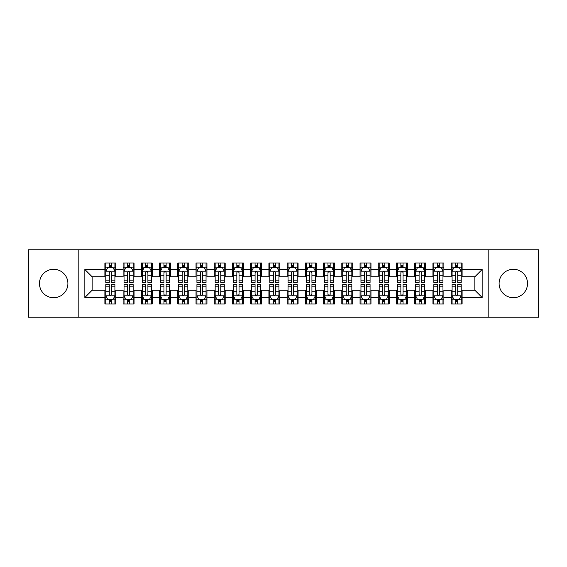 <?xml version="1.0" encoding="UTF-8"?>
<svg xmlns="http://www.w3.org/2000/svg" width="567" height="567" viewBox="0 0 567 567"><rect width="100%" height="100%" fill="white"/><g stroke="black" fill="none" stroke-linecap="round" stroke-linejoin="round"><path stroke-width="0.85" d="M513.319 269.282A14.218 14.218 0 0 0 499.102 283.5A14.218 14.218 0 0 0 513.319 297.718A14.218 14.218 0 0 0 527.53 283.5A14.218 14.218 0 0 0 513.319 269.282M53.681 269.282A14.218 14.218 0 0 0 39.47 283.5A14.218 14.218 0 0 0 53.681 297.718A14.218 14.218 0 0 0 67.898 283.5A14.218 14.218 0 0 0 53.681 269.282M488.166 317.215L538.65 317.215L538.65 249.785L488.166 249.785L488.166 317.215L78.834 317.215L78.834 249.785L28.35 249.785L28.35 317.215L78.834 317.215M488.166 249.785L78.834 249.785M84.844 297.533L84.844 269.467L104.895 269.467L104.895 276.76L92.138 276.76L92.138 290.24L84.844 297.533L104.895 297.533L104.895 304.004L115.831 304.004L115.831 297.533L123.117 297.533L123.117 304.004L134.053 304.004L134.053 297.533L141.346 297.533L141.346 304.004L152.282 304.004L152.282 297.533L159.568 297.533L159.568 304.004L170.504 304.004L170.504 297.533L177.797 297.533L177.797 304.004L188.733 304.004L188.733 297.533L196.019 297.533L196.019 304.004L206.955 304.004L206.955 297.533L214.248 297.533L214.248 304.004L225.177 304.004L225.177 297.533L232.47 297.533L232.47 304.004L243.406 304.004L243.406 297.533L250.692 297.533L250.692 304.004L261.628 304.004L261.628 297.533L268.921 297.533L268.921 304.004L279.857 304.004L279.857 297.533L287.143 297.533L287.143 304.004L298.079 304.004L298.079 297.533L305.372 297.533L305.372 304.004L316.308 304.004L316.308 297.533L323.594 297.533L323.594 304.004L334.53 304.004L334.53 297.533L341.823 297.533L341.823 304.004L352.752 304.004L352.752 297.533L360.045 297.533L360.045 304.004L370.981 304.004L370.981 297.533L378.267 297.533L378.267 304.004L389.203 304.004L389.203 297.533L396.496 297.533L396.496 304.004L407.432 304.004L407.432 297.533L414.718 297.533L414.718 304.004L425.654 304.004L425.654 297.533L432.947 297.533L432.947 304.004L443.883 304.004L443.883 297.533L451.169 297.533L451.169 304.004L462.105 304.004L462.105 290.24L474.863 290.24L474.863 276.76L462.105 276.76L462.105 269.467L482.156 269.467L482.156 297.533L462.105 297.533M462.105 269.467L462.105 262.996L451.169 262.996L451.169 269.467L443.883 269.467L443.883 262.996L432.947 262.996L432.947 269.467L425.654 269.467L425.654 262.996L414.718 262.996L414.718 269.467L407.432 269.467L407.432 262.996L396.496 262.996L396.496 269.467L389.203 269.467L389.203 262.996L378.267 262.996L378.267 269.467L370.981 269.467L370.981 262.996L360.045 262.996L360.045 269.467L352.752 269.467L352.752 262.996L341.823 262.996L341.823 269.467L334.53 269.467L334.53 262.996L323.594 262.996L323.594 269.467L316.308 269.467L316.308 262.996L305.372 262.996L305.372 269.467L298.079 269.467L298.079 262.996L287.143 262.996L287.143 269.467L279.857 269.467L279.857 262.996L268.921 262.996L268.921 269.467L261.628 269.467L261.628 262.996L250.692 262.996L250.692 269.467L243.406 269.467L243.406 262.996L232.47 262.996L232.47 269.467L225.177 269.467L225.177 262.996L214.248 262.996L214.248 269.467L206.955 269.467L206.955 262.996L196.019 262.996L196.019 269.467L188.733 269.467L188.733 262.996L177.797 262.996L177.797 269.467L170.504 269.467L170.504 262.996L159.568 262.996L159.568 269.467L152.282 269.467L152.282 262.996L141.346 262.996L141.346 269.467L134.053 269.467L134.053 262.996L123.117 262.996L123.117 269.467L115.831 269.467L115.831 262.996L104.895 262.996L104.895 269.467M443.883 297.533L443.883 290.24L451.169 290.24L451.169 297.533M482.156 269.467L474.863 276.76M425.654 297.533L425.654 290.24L432.947 290.24L432.947 297.533M451.169 269.467L451.169 276.76L443.883 276.76L443.883 269.467M407.432 297.533L407.432 290.24L414.718 290.24L414.718 297.533M432.947 269.467L432.947 276.76L425.654 276.76L425.654 269.467M389.203 297.533L389.203 290.24L396.496 290.24L396.496 297.533M414.718 269.467L414.718 276.76L407.432 276.76L407.432 269.467M370.981 297.533L370.981 290.24L378.267 290.24L378.267 297.533M396.496 269.467L396.496 276.76L389.203 276.76L389.203 269.467M352.752 297.533L352.752 290.24L360.045 290.24L360.045 297.533M378.267 269.467L378.267 276.76L370.981 276.76L370.981 269.467M334.53 297.533L334.53 290.24L341.823 290.24L341.823 297.533M360.045 269.467L360.045 276.76L352.752 276.76L352.752 269.467M316.308 297.533L316.308 290.24L323.594 290.24L323.594 297.533M341.823 269.467L341.823 276.76L334.53 276.76L334.53 269.467M298.079 297.533L298.079 290.24L305.372 290.24L305.372 297.533M323.594 269.467L323.594 276.76L316.308 276.76L316.308 269.467M279.857 297.533L279.857 290.24L287.143 290.24L287.143 297.533M305.372 269.467L305.372 276.76L298.079 276.76L298.079 269.467M261.628 297.533L261.628 290.24L268.921 290.24L268.921 297.533M287.143 269.467L287.143 276.76L279.857 276.76L279.857 269.467M243.406 297.533L243.406 290.24L250.692 290.24L250.692 297.533M268.921 269.467L268.921 276.76L261.628 276.76L261.628 269.467M225.177 297.533L225.177 290.24L232.47 290.24L232.47 297.533M250.692 269.467L250.692 276.76L243.406 276.76L243.406 269.467M206.955 297.533L206.955 290.24L214.248 290.24L214.248 297.533M232.47 269.467L232.47 276.76L225.177 276.76L225.177 269.467M188.733 297.533L188.733 290.24L196.019 290.24L196.019 297.533M214.248 269.467L214.248 276.76L206.955 276.76L206.955 269.467M170.504 297.533L170.504 290.24L177.797 290.24L177.797 297.533M196.019 269.467L196.019 276.76L188.733 276.76L188.733 269.467M152.282 297.533L152.282 290.24L159.568 290.24L159.568 297.533M177.797 269.467L177.797 276.76L170.504 276.76L170.504 269.467M134.053 297.533L134.053 290.24L141.346 290.24L141.346 297.533M159.568 269.467L159.568 276.76L152.282 276.76L152.282 269.467M115.831 297.533L115.831 290.24L123.117 290.24L123.117 297.533M141.346 269.467L141.346 276.76L134.053 276.76L134.053 269.467M92.138 290.24L104.895 290.24L104.895 297.533M123.117 269.467L123.117 276.76L115.831 276.76L115.831 269.467M451.169 267.553L452.083 267.553M461.191 267.553L462.105 267.553M432.947 267.553L433.854 267.553M442.969 267.553L443.883 267.553M414.718 267.553L415.632 267.553M424.747 267.553L425.654 267.553M396.496 267.553L397.403 267.553M406.518 267.553L407.432 267.553M378.267 267.553L379.181 267.553M388.296 267.553L389.203 267.553M360.045 267.553L360.959 267.553M370.067 267.553L370.981 267.553M341.823 267.553L342.73 267.553M351.845 267.553L352.752 267.553M323.594 267.553L324.508 267.553M333.616 267.553L334.53 267.553M305.372 267.553L306.279 267.553M315.394 267.553L316.308 267.553M287.143 267.553L288.057 267.553M297.172 267.553L298.079 267.553M268.921 267.553L269.828 267.553M278.943 267.553L279.857 267.553M250.692 267.553L251.606 267.553M260.721 267.553L261.628 267.553M232.47 267.553L233.384 267.553M242.492 267.553L243.406 267.553M214.248 267.553L215.155 267.553M224.27 267.553L225.177 267.553M196.019 267.553L196.933 267.553M206.041 267.553L206.955 267.553M177.797 267.553L178.704 267.553M187.819 267.553L188.733 267.553M159.568 267.553L160.482 267.553M169.597 267.553L170.504 267.553M141.346 267.553L142.253 267.553M151.368 267.553L152.282 267.553M123.117 267.553L124.031 267.553M133.146 267.553L134.053 267.553M104.895 267.553L105.809 267.553M114.917 267.553L115.831 267.553M104.895 299.447L105.809 299.447M114.917 299.447L115.831 299.447M123.117 299.447L124.031 299.447M133.146 299.447L134.053 299.447M141.346 299.447L142.253 299.447M151.368 299.447L152.282 299.447M159.568 299.447L160.482 299.447M169.597 299.447L170.504 299.447M177.797 299.447L178.704 299.447M187.819 299.447L188.733 299.447M196.019 299.447L196.933 299.447M206.041 299.447L206.955 299.447M214.248 299.447L215.155 299.447M224.27 299.447L225.177 299.447M232.47 299.447L233.384 299.447M242.492 299.447L243.406 299.447M250.692 299.447L251.606 299.447M260.721 299.447L261.628 299.447M268.921 299.447L269.828 299.447M278.943 299.447L279.857 299.447M287.143 299.447L288.057 299.447M297.172 299.447L298.079 299.447M305.372 299.447L306.279 299.447M315.394 299.447L316.308 299.447M323.594 299.447L324.508 299.447M333.616 299.447L334.53 299.447M341.823 299.447L342.73 299.447M351.845 299.447L352.752 299.447M360.045 299.447L360.959 299.447M370.067 299.447L370.981 299.447M378.267 299.447L379.181 299.447M388.296 299.447L389.203 299.447M396.496 299.447L397.403 299.447M406.518 299.447L407.432 299.447M414.718 299.447L415.632 299.447M424.747 299.447L425.654 299.447M432.947 299.447L433.854 299.447M442.969 299.447L443.883 299.447M451.169 299.447L452.083 299.447M461.191 299.447L462.105 299.447M84.844 269.467L92.138 276.76M474.863 290.24L482.156 297.533M111.458 265.363L109.268 265.363M114.917 280.119L111.458 280.119L111.458 282.409L114.917 282.409L114.917 271.288L113.095 267.645L107.631 267.645L105.809 271.288L105.809 282.409L109.268 282.409L109.268 280.119L105.809 280.119M105.809 271.288L105.809 262.996M114.917 271.288L114.917 262.996M109.268 267.645L109.268 262.996M111.458 262.996L111.458 267.645M111.458 280.119L111.458 272.656C110.728 271.253 109.998 271.253 109.268 272.656L109.268 280.119M111.458 267.553L109.268 267.553M109.268 301.637L111.458 301.637M105.809 286.881L109.268 286.881L109.268 284.591L105.809 284.591L105.809 295.712L107.631 299.355L113.095 299.355L114.917 295.712L114.917 284.591L111.458 284.591L111.458 286.881L114.917 286.881M114.917 295.712L114.917 304.004M105.809 295.712L105.809 304.004M111.458 299.355L111.458 304.004M109.268 304.004L109.268 299.355M109.268 286.881L109.268 294.344C109.998 295.747 110.728 295.747 111.458 294.344L111.458 286.881M109.268 299.447L111.458 299.447M129.68 265.363L127.497 265.363M133.146 280.119L129.68 280.119L129.68 282.409L133.146 282.409L133.146 271.288L131.324 267.645L125.853 267.645L124.031 271.288L124.031 282.409L127.497 282.409L127.497 280.119L124.031 280.119M124.031 271.288L124.031 262.996M133.146 271.288L133.146 262.996M127.497 267.645L127.497 262.996M129.68 262.996L129.68 267.645M129.68 280.119L129.68 272.656C128.95 271.253 128.227 271.253 127.497 272.656L127.497 280.119M129.68 267.553L127.497 267.553M147.909 265.363L145.719 265.363M151.368 280.119L147.909 280.119L147.909 282.409L151.368 282.409L151.368 271.288L149.546 267.645L144.082 267.645L142.253 271.288L142.253 282.409L145.719 282.409L145.719 280.119L142.253 280.119M142.253 271.288L142.253 262.996M151.368 271.288L151.368 262.996M145.719 267.645L145.719 262.996M147.909 262.996L147.909 267.645M147.909 280.119L147.909 272.656C147.179 271.253 146.449 271.253 145.719 272.656L145.719 280.119M147.909 267.553L145.719 267.553M127.497 301.637L129.68 301.637M124.031 286.881L127.497 286.881L127.497 284.591L124.031 284.591L124.031 295.712L125.853 299.355L131.324 299.355L133.146 295.712L133.146 284.591L129.68 284.591L129.68 286.881L133.146 286.881M133.146 295.712L133.146 304.004M124.031 295.712L124.031 304.004M129.68 299.355L129.68 304.004M127.497 304.004L127.497 299.355M127.497 286.881L127.497 294.344C128.22 295.747 128.95 295.747 129.68 294.344L129.68 286.881M127.497 299.447L129.68 299.447M145.719 301.637L147.909 301.637M142.253 286.881L145.719 286.881L145.719 284.591L142.253 284.591L142.253 295.712L144.082 299.355L149.546 299.355L151.368 295.712L151.368 284.591L147.909 284.591L147.909 286.881L151.368 286.881M151.368 295.712L151.368 304.004M142.253 295.712L142.253 304.004M147.909 299.355L147.909 304.004M145.719 304.004L145.719 299.355M145.719 286.881L145.719 294.344C146.449 295.747 147.179 295.747 147.909 294.344L147.909 286.881M145.719 299.447L147.909 299.447M166.131 265.363L163.941 265.363M169.597 280.119L166.131 280.119L166.131 282.409L169.597 282.409L169.597 271.288L167.768 267.645L162.304 267.645L160.482 271.288L160.482 282.409L163.941 282.409L163.941 280.119L160.482 280.119M160.482 271.288L160.482 262.996M169.597 271.288L169.597 262.996M163.941 267.645L163.941 262.996M166.131 262.996L166.131 267.645M166.131 280.119L166.131 272.656C165.401 271.253 164.671 271.253 163.941 272.656L163.941 280.119M166.131 267.553L163.941 267.553M184.353 265.363L182.17 265.363M187.819 280.119L184.353 280.119L184.353 282.409L187.819 282.409L187.819 271.288L185.997 267.645L180.526 267.645L178.704 271.288L178.704 282.409L182.17 282.409L182.17 280.119L178.704 280.119M178.704 271.288L178.704 262.996M187.819 271.288L187.819 262.996M182.17 267.645L182.17 262.996M184.353 262.996L184.353 267.645M184.353 280.119L184.353 272.656C183.63 271.253 182.9 271.253 182.17 272.656L182.17 280.119M184.353 267.553L182.17 267.553M163.941 301.637L166.131 301.637M160.482 286.881L163.941 286.881L163.941 284.591L160.482 284.591L160.482 295.712L162.304 299.355L167.768 299.355L169.597 295.712L169.597 284.591L166.131 284.591L166.131 286.881L169.597 286.881M169.597 295.712L169.597 304.004M160.482 295.712L160.482 304.004M166.131 299.355L166.131 304.004M163.941 304.004L163.941 299.355M163.941 286.881L163.941 294.344C164.671 295.747 165.401 295.747 166.131 294.344L166.131 286.881M163.941 299.447L166.131 299.447M182.17 301.637L184.353 301.637M178.704 286.881L182.17 286.881L182.17 284.591L178.704 284.591L178.704 295.712L180.526 299.355L185.997 299.355L187.819 295.712L187.819 284.591L184.353 284.591L184.353 286.881L187.819 286.881M187.819 295.712L187.819 304.004M178.704 295.712L178.704 304.004M184.353 299.355L184.353 304.004M182.17 304.004L182.17 299.355M182.17 286.881L182.17 294.344C182.9 295.747 183.623 295.747 184.353 294.344L184.353 286.881M182.17 299.447L184.353 299.447M202.582 265.363L200.392 265.363M206.041 280.119L202.582 280.119L202.582 282.409L206.041 282.409L206.041 271.288L204.219 267.645L198.755 267.645L196.933 271.288L196.933 282.409L200.392 282.409L200.392 280.119L196.933 280.119M196.933 271.288L196.933 262.996M206.041 271.288L206.041 262.996M200.392 267.645L200.392 262.996M202.582 262.996L202.582 267.645M202.582 280.119L202.582 272.656C201.852 271.253 201.122 271.253 200.392 272.656L200.392 280.119M202.582 267.553L200.392 267.553M200.392 301.637L202.582 301.637M196.933 286.881L200.392 286.881L200.392 284.591L196.933 284.591L196.933 295.712L198.755 299.355L204.219 299.355L206.041 295.712L206.041 284.591L202.582 284.591L202.582 286.881L206.041 286.881M206.041 295.712L206.041 304.004M196.933 295.712L196.933 304.004M202.582 299.355L202.582 304.004M200.392 304.004L200.392 299.355M200.392 286.881L200.392 294.344C201.122 295.747 201.852 295.747 202.582 294.344L202.582 286.881M200.392 299.447L202.582 299.447M220.804 265.363L218.621 265.363M224.27 280.119L220.804 280.119L220.804 282.409L224.27 282.409L224.27 271.288L222.448 267.645L216.977 267.645L215.155 271.288L215.155 282.409L218.621 282.409L218.621 280.119L215.155 280.119M215.155 271.288L215.155 262.996M224.27 271.288L224.27 262.996M218.621 267.645L218.621 262.996M220.804 262.996L220.804 267.645M220.804 280.119L220.804 272.656C220.081 271.253 219.351 271.253 218.621 272.656L218.621 280.119M220.804 267.553L218.621 267.553M218.621 301.637L220.804 301.637M215.155 286.881L218.621 286.881L218.621 284.591L215.155 284.591L215.155 295.712L216.977 299.355L222.448 299.355L224.27 295.712L224.27 284.591L220.804 284.591L220.804 286.881L224.27 286.881M224.27 295.712L224.27 304.004M215.155 295.712L215.155 304.004M220.804 299.355L220.804 304.004M218.621 304.004L218.621 299.355M218.621 286.881L218.621 294.344C219.344 295.747 220.074 295.747 220.804 294.344L220.804 286.881M218.621 299.447L220.804 299.447M239.033 265.363L236.843 265.363M242.492 280.119L239.033 280.119L239.033 282.409L242.492 282.409L242.492 271.288L240.67 267.645L235.206 267.645L233.384 271.288L233.384 282.409L236.843 282.409L236.843 280.119L233.384 280.119M233.384 271.288L233.384 262.996M242.492 271.288L242.492 262.996M236.843 267.645L236.843 262.996M239.033 262.996L239.033 267.645M239.033 280.119L239.033 272.656C238.303 271.253 237.573 271.253 236.843 272.656L236.843 280.119M239.033 267.553L236.843 267.553M236.843 301.637L239.033 301.637M233.384 286.881L236.843 286.881L236.843 284.591L233.384 284.591L233.384 295.712L235.206 299.355L240.67 299.355L242.492 295.712L242.492 284.591L239.033 284.591L239.033 286.881L242.492 286.881M242.492 295.712L242.492 304.004M233.384 295.712L233.384 304.004M239.033 299.355L239.033 304.004M236.843 304.004L236.843 299.355M236.843 286.881L236.843 294.344C237.573 295.747 238.303 295.747 239.033 294.344L239.033 286.881M236.843 299.447L239.033 299.447M257.255 265.363L255.072 265.363M260.721 280.119L257.255 280.119L257.255 282.409L260.721 282.409L260.721 271.288L258.899 267.645L253.428 267.645L251.606 271.288L251.606 282.409L255.072 282.409L255.072 280.119L251.606 280.119M251.606 271.288L251.606 262.996M260.721 271.288L260.721 262.996M255.072 267.645L255.072 262.996M257.255 262.996L257.255 267.645M257.255 280.119L257.255 272.656C256.525 271.253 255.802 271.253 255.072 272.656L255.072 280.119M257.255 267.553L255.072 267.553M255.072 301.637L257.255 301.637M251.606 286.881L255.072 286.881L255.072 284.591L251.606 284.591L251.606 295.712L253.428 299.355L258.899 299.355L260.721 295.712L260.721 284.591L257.255 284.591L257.255 286.881L260.721 286.881M260.721 295.712L260.721 304.004M251.606 295.712L251.606 304.004M257.255 299.355L257.255 304.004M255.072 304.004L255.072 299.355M255.072 286.881L255.072 294.344C255.795 295.747 256.525 295.747 257.255 294.344L257.255 286.881M255.072 299.447L257.255 299.447M275.484 265.363L273.294 265.363M278.943 280.119L275.484 280.119L275.484 282.409L278.943 282.409L278.943 271.288L277.121 267.645L271.657 267.645L269.828 271.288L269.828 282.409L273.294 282.409L273.294 280.119L269.828 280.119M269.828 271.288L269.828 262.996M278.943 271.288L278.943 262.996M273.294 267.645L273.294 262.996M275.484 262.996L275.484 267.645M275.484 280.119L275.484 272.656C274.754 271.253 274.024 271.253 273.294 272.656L273.294 280.119M275.484 267.553L273.294 267.553M273.294 301.637L275.484 301.637M269.828 286.881L273.294 286.881L273.294 284.591L269.828 284.591L269.828 295.712L271.657 299.355L277.121 299.355L278.943 295.712L278.943 284.591L275.484 284.591L275.484 286.881L278.943 286.881M278.943 295.712L278.943 304.004M269.828 295.712L269.828 304.004M275.484 299.355L275.484 304.004M273.294 304.004L273.294 299.355M273.294 286.881L273.294 294.344C274.024 295.747 274.754 295.747 275.484 294.344L275.484 286.881M273.294 299.447L275.484 299.447M293.706 265.363L291.516 265.363M297.172 280.119L293.706 280.119L293.706 282.409L297.172 282.409L297.172 271.288L295.343 267.645L289.879 267.645L288.057 271.288L288.057 282.409L291.516 282.409L291.516 280.119L288.057 280.119M288.057 271.288L288.057 262.996M297.172 271.288L297.172 262.996M291.516 267.645L291.516 262.996M293.706 262.996L293.706 267.645M293.706 280.119L293.706 272.656C292.976 271.253 292.246 271.253 291.516 272.656L291.516 280.119M293.706 267.553L291.516 267.553M291.516 301.637L293.706 301.637M288.057 286.881L291.516 286.881L291.516 284.591L288.057 284.591L288.057 295.712L289.879 299.355L295.343 299.355L297.172 295.712L297.172 284.591L293.706 284.591L293.706 286.881L297.172 286.881M297.172 295.712L297.172 304.004M288.057 295.712L288.057 304.004M293.706 299.355L293.706 304.004M291.516 304.004L291.516 299.355M291.516 286.881L291.516 294.344C292.246 295.747 292.976 295.747 293.706 294.344L293.706 286.881M291.516 299.447L293.706 299.447M311.928 265.363L309.745 265.363M315.394 280.119L311.928 280.119L311.928 282.409L315.394 282.409L315.394 271.288L313.572 267.645L308.101 267.645L306.279 271.288L306.279 282.409L309.745 282.409L309.745 280.119L306.279 280.119M306.279 271.288L306.279 262.996M315.394 271.288L315.394 262.996M309.745 267.645L309.745 262.996M311.928 262.996L311.928 267.645M311.928 280.119L311.928 272.656C311.205 271.253 310.475 271.253 309.745 272.656L309.745 280.119M311.928 267.553L309.745 267.553M309.745 301.637L311.928 301.637M306.279 286.881L309.745 286.881L309.745 284.591L306.279 284.591L306.279 295.712L308.101 299.355L313.572 299.355L315.394 295.712L315.394 284.591L311.928 284.591L311.928 286.881L315.394 286.881M315.394 295.712L315.394 304.004M306.279 295.712L306.279 304.004M311.928 299.355L311.928 304.004M309.745 304.004L309.745 299.355M309.745 286.881L309.745 294.344C310.475 295.747 311.198 295.747 311.928 294.344L311.928 286.881M309.745 299.447L311.928 299.447M330.157 265.363L327.967 265.363M333.616 280.119L330.157 280.119L330.157 282.409L333.616 282.409L333.616 271.288L331.794 267.645L326.33 267.645L324.508 271.288L324.508 282.409L327.967 282.409L327.967 280.119L324.508 280.119M324.508 271.288L324.508 262.996M333.616 271.288L333.616 262.996M327.967 267.645L327.967 262.996M330.157 262.996L330.157 267.645M330.157 280.119L330.157 272.656C329.427 271.253 328.697 271.253 327.967 272.656L327.967 280.119M330.157 267.553L327.967 267.553M327.967 301.637L330.157 301.637M324.508 286.881L327.967 286.881L327.967 284.591L324.508 284.591L324.508 295.712L326.33 299.355L331.794 299.355L333.616 295.712L333.616 284.591L330.157 284.591L330.157 286.881L333.616 286.881M333.616 295.712L333.616 304.004M324.508 295.712L324.508 304.004M330.157 299.355L330.157 304.004M327.967 304.004L327.967 299.355M327.967 286.881L327.967 294.344C328.697 295.747 329.427 295.747 330.157 294.344L330.157 286.881M327.967 299.447L330.157 299.447M348.379 265.363L346.196 265.363M351.845 280.119L348.379 280.119L348.379 282.409L351.845 282.409L351.845 271.288L350.023 267.645L344.552 267.645L342.73 271.288L342.73 282.409L346.196 282.409L346.196 280.119L342.73 280.119M342.73 271.288L342.73 262.996M351.845 271.288L351.845 262.996M346.196 267.645L346.196 262.996M348.379 262.996L348.379 267.645M348.379 280.119L348.379 272.656C347.656 271.253 346.926 271.253 346.196 272.656L346.196 280.119M348.379 267.553L346.196 267.553M346.196 301.637L348.379 301.637M342.73 286.881L346.196 286.881L346.196 284.591L342.73 284.591L342.73 295.712L344.552 299.355L350.023 299.355L351.845 295.712L351.845 284.591L348.379 284.591L348.379 286.881L351.845 286.881M351.845 295.712L351.845 304.004M342.73 295.712L342.73 304.004M348.379 299.355L348.379 304.004M346.196 304.004L346.196 299.355M346.196 286.881L346.196 294.344C346.919 295.747 347.649 295.747 348.379 294.344L348.379 286.881M346.196 299.447L348.379 299.447M366.608 265.363L364.418 265.363M370.067 280.119L366.608 280.119L366.608 282.409L370.067 282.409L370.067 271.288L368.245 267.645L362.781 267.645L360.959 271.288L360.959 282.409L364.418 282.409L364.418 280.119L360.959 280.119M360.959 271.288L360.959 262.996M370.067 271.288L370.067 262.996M364.418 267.645L364.418 262.996M366.608 262.996L366.608 267.645M366.608 280.119L366.608 272.656C365.878 271.253 365.148 271.253 364.418 272.656L364.418 280.119M366.608 267.553L364.418 267.553M364.418 301.637L366.608 301.637M360.959 286.881L364.418 286.881L364.418 284.591L360.959 284.591L360.959 295.712L362.781 299.355L368.245 299.355L370.067 295.712L370.067 284.591L366.608 284.591L366.608 286.881L370.067 286.881M370.067 295.712L370.067 304.004M360.959 295.712L360.959 304.004M366.608 299.355L366.608 304.004M364.418 304.004L364.418 299.355M364.418 286.881L364.418 294.344C365.148 295.747 365.878 295.747 366.608 294.344L366.608 286.881M364.418 299.447L366.608 299.447M384.83 265.363L382.647 265.363M388.296 280.119L384.83 280.119L384.83 282.409L388.296 282.409L388.296 271.288L386.474 267.645L381.003 267.645L379.181 271.288L379.181 282.409L382.647 282.409L382.647 280.119L379.181 280.119M379.181 271.288L379.181 262.996M388.296 271.288L388.296 262.996M382.647 267.645L382.647 262.996M384.83 262.996L384.83 267.645M384.83 280.119L384.83 272.656C384.1 271.253 383.377 271.253 382.647 272.656L382.647 280.119M384.83 267.553L382.647 267.553M382.647 301.637L384.83 301.637M379.181 286.881L382.647 286.881L382.647 284.591L379.181 284.591L379.181 295.712L381.003 299.355L386.474 299.355L388.296 295.712L388.296 284.591L384.83 284.591L384.83 286.881L388.296 286.881M388.296 295.712L388.296 304.004M379.181 295.712L379.181 304.004M384.83 299.355L384.83 304.004M382.647 304.004L382.647 299.355M382.647 286.881L382.647 294.344C383.37 295.747 384.1 295.747 384.83 294.344L384.83 286.881M382.647 299.447L384.83 299.447M403.059 265.363L400.869 265.363M406.518 280.119L403.059 280.119L403.059 282.409L406.518 282.409L406.518 271.288L404.696 267.645L399.232 267.645L397.403 271.288L397.403 282.409L400.869 282.409L400.869 280.119L397.403 280.119M397.403 271.288L397.403 262.996M406.518 271.288L406.518 262.996M400.869 267.645L400.869 262.996M403.059 262.996L403.059 267.645M403.059 280.119L403.059 272.656C402.329 271.253 401.599 271.253 400.869 272.656L400.869 280.119M403.059 267.553L400.869 267.553M400.869 301.637L403.059 301.637M397.403 286.881L400.869 286.881L400.869 284.591L397.403 284.591L397.403 295.712L399.232 299.355L404.696 299.355L406.518 295.712L406.518 284.591L403.059 284.591L403.059 286.881L406.518 286.881M406.518 295.712L406.518 304.004M397.403 295.712L397.403 304.004M403.059 299.355L403.059 304.004M400.869 304.004L400.869 299.355M400.869 286.881L400.869 294.344C401.599 295.747 402.329 295.747 403.059 294.344L403.059 286.881M400.869 299.447L403.059 299.447M421.281 265.363L419.091 265.363M424.747 280.119L421.281 280.119L421.281 282.409L424.747 282.409L424.747 271.288L422.918 267.645L417.454 267.645L415.632 271.288L415.632 282.409L419.091 282.409L419.091 280.119L415.632 280.119M415.632 271.288L415.632 262.996M424.747 271.288L424.747 262.996M419.091 267.645L419.091 262.996M421.281 262.996L421.281 267.645M421.281 280.119L421.281 272.656C420.551 271.253 419.821 271.253 419.091 272.656L419.091 280.119M421.281 267.553L419.091 267.553M419.091 301.637L421.281 301.637M415.632 286.881L419.091 286.881L419.091 284.591L415.632 284.591L415.632 295.712L417.454 299.355L422.918 299.355L424.747 295.712L424.747 284.591L421.281 284.591L421.281 286.881L424.747 286.881M424.747 295.712L424.747 304.004M415.632 295.712L415.632 304.004M421.281 299.355L421.281 304.004M419.091 304.004L419.091 299.355M419.091 286.881L419.091 294.344C419.821 295.747 420.551 295.747 421.281 294.344L421.281 286.881M419.091 299.447L421.281 299.447M439.503 265.363L437.32 265.363M442.969 280.119L439.503 280.119L439.503 282.409L442.969 282.409L442.969 271.288L441.147 267.645L435.676 267.645L433.854 271.288L433.854 282.409L437.32 282.409L437.32 280.119L433.854 280.119M433.854 271.288L433.854 262.996M442.969 271.288L442.969 262.996M437.32 267.645L437.32 262.996M439.503 262.996L439.503 267.645M439.503 280.119L439.503 272.656C438.78 271.253 438.05 271.253 437.32 272.656L437.32 280.119M439.503 267.553L437.32 267.553M437.32 301.637L439.503 301.637M433.854 286.881L437.32 286.881L437.32 284.591L433.854 284.591L433.854 295.712L435.676 299.355L441.147 299.355L442.969 295.712L442.969 284.591L439.503 284.591L439.503 286.881L442.969 286.881M442.969 295.712L442.969 304.004M433.854 295.712L433.854 304.004M439.503 299.355L439.503 304.004M437.32 304.004L437.32 299.355M437.32 286.881L437.32 294.344C438.05 295.747 438.773 295.747 439.503 294.344L439.503 286.881M437.32 299.447L439.503 299.447M457.732 265.363L455.542 265.363M461.191 280.119L457.732 280.119L457.732 282.409L461.191 282.409L461.191 271.288L459.369 267.645L453.905 267.645L452.083 271.288L452.083 282.409L455.542 282.409L455.542 280.119L452.083 280.119M452.083 271.288L452.083 262.996M461.191 271.288L461.191 262.996M455.542 267.645L455.542 262.996M457.732 262.996L457.732 267.645M457.732 280.119L457.732 272.656C457.002 271.253 456.272 271.253 455.542 272.656L455.542 280.119M457.732 267.553L455.542 267.553M455.542 301.637L457.732 301.637M452.083 286.881L455.542 286.881L455.542 284.591L452.083 284.591L452.083 295.712L453.905 299.355L459.369 299.355L461.191 295.712L461.191 284.591L457.732 284.591L457.732 286.881L461.191 286.881M461.191 295.712L461.191 304.004M452.083 295.712L452.083 304.004M457.732 299.355L457.732 304.004M455.542 304.004L455.542 299.355M455.542 286.881L455.542 294.344C456.272 295.747 457.002 295.747 457.732 294.344L457.732 286.881M455.542 299.447L457.732 299.447M114.874 271.196L105.852 271.196M105.809 267.865L107.517 267.865M113.209 267.865L114.917 267.865M109.268 275.236L105.809 275.236M114.917 275.236L111.458 275.236M111.458 266.525L109.268 266.525M105.852 295.804L114.874 295.804M114.917 299.135L113.209 299.135M107.517 299.135L105.809 299.135M111.458 291.764L114.917 291.764M105.809 291.764L109.268 291.764M109.268 300.475L111.458 300.475M133.096 271.196L124.074 271.196M124.031 267.865L125.746 267.865M131.431 267.865L133.146 267.865M127.497 275.236L124.031 275.236M133.146 275.236L129.68 275.236M129.68 266.525L127.497 266.525M151.325 271.196L142.303 271.196M142.253 267.865L143.968 267.865M149.653 267.865L151.368 267.865M145.719 275.236L142.253 275.236M151.368 275.236L147.909 275.236M147.909 266.525L145.719 266.525M124.074 295.804L133.096 295.804M133.146 299.135L131.431 299.135M125.746 299.135L124.031 299.135M129.68 291.764L133.146 291.764M124.031 291.764L127.497 291.764M127.497 300.475L129.68 300.475M142.303 295.804L151.325 295.804M151.368 299.135L149.653 299.135M143.968 299.135L142.253 299.135M147.909 291.764L151.368 291.764M142.253 291.764L145.719 291.764M145.719 300.475L147.909 300.475M169.547 271.196L160.525 271.196M160.482 267.865L162.197 267.865M167.882 267.865L169.597 267.865M163.941 275.236L160.482 275.236M169.597 275.236L166.131 275.236M166.131 266.525L163.941 266.525M187.776 271.196L178.754 271.196M178.704 267.865L180.419 267.865M186.104 267.865L187.819 267.865M182.17 275.236L178.704 275.236M187.819 275.236L184.353 275.236M184.353 266.525L182.17 266.525M160.525 295.804L169.547 295.804M169.597 299.135L167.882 299.135M162.197 299.135L160.482 299.135M166.131 291.764L169.597 291.764M160.482 291.764L163.941 291.764M163.941 300.475L166.131 300.475M178.754 295.804L187.776 295.804M187.819 299.135L186.104 299.135M180.419 299.135L178.704 299.135M184.353 291.764L187.819 291.764M178.704 291.764L182.17 291.764M182.17 300.475L184.353 300.475M205.998 271.196L196.976 271.196M196.933 267.865L198.641 267.865M204.333 267.865L206.041 267.865M200.392 275.236L196.933 275.236M206.041 275.236L202.582 275.236M202.582 266.525L200.392 266.525M196.976 295.804L205.998 295.804M206.041 299.135L204.333 299.135M198.641 299.135L196.933 299.135M202.582 291.764L206.041 291.764M196.933 291.764L200.392 291.764M200.392 300.475L202.582 300.475M224.22 271.196L215.205 271.196M215.155 267.865L216.87 267.865M222.555 267.865L224.27 267.865M218.621 275.236L215.155 275.236M224.27 275.236L220.804 275.236M220.804 266.525L218.621 266.525M215.205 295.804L224.22 295.804M224.27 299.135L222.555 299.135M216.87 299.135L215.155 299.135M220.804 291.764L224.27 291.764M215.155 291.764L218.621 291.764M218.621 300.475L220.804 300.475M242.449 271.196L233.427 271.196M233.384 267.865L235.092 267.865M240.784 267.865L242.492 267.865M236.843 275.236L233.384 275.236M242.492 275.236L239.033 275.236M239.033 266.525L236.843 266.525M233.427 295.804L242.449 295.804M242.492 299.135L240.784 299.135M235.092 299.135L233.384 299.135M239.033 291.764L242.492 291.764M233.384 291.764L236.843 291.764M236.843 300.475L239.033 300.475M260.671 271.196L251.649 271.196M251.606 267.865L253.321 267.865M259.006 267.865L260.721 267.865M255.072 275.236L251.606 275.236M260.721 275.236L257.255 275.236M257.255 266.525L255.072 266.525M251.649 295.804L260.671 295.804M260.721 299.135L259.006 299.135M253.321 299.135L251.606 299.135M257.255 291.764L260.721 291.764M251.606 291.764L255.072 291.764M255.072 300.475L257.255 300.475M278.9 271.196L269.878 271.196M269.828 267.865L271.543 267.865M277.228 267.865L278.943 267.865M273.294 275.236L269.828 275.236M278.943 275.236L275.484 275.236M275.484 266.525L273.294 266.525M269.878 295.804L278.9 295.804M278.943 299.135L277.228 299.135M271.543 299.135L269.828 299.135M275.484 291.764L278.943 291.764M269.828 291.764L273.294 291.764M273.294 300.475L275.484 300.475M297.122 271.196L288.1 271.196M288.057 267.865L289.772 267.865M295.457 267.865L297.172 267.865M291.516 275.236L288.057 275.236M297.172 275.236L293.706 275.236M293.706 266.525L291.516 266.525M288.1 295.804L297.122 295.804M297.172 299.135L295.457 299.135M289.772 299.135L288.057 299.135M293.706 291.764L297.172 291.764M288.057 291.764L291.516 291.764M291.516 300.475L293.706 300.475M315.351 271.196L306.329 271.196M306.279 267.865L307.994 267.865M313.679 267.865L315.394 267.865M309.745 275.236L306.279 275.236M315.394 275.236L311.928 275.236M311.928 266.525L309.745 266.525M306.329 295.804L315.351 295.804M315.394 299.135L313.679 299.135M307.994 299.135L306.279 299.135M311.928 291.764L315.394 291.764M306.279 291.764L309.745 291.764M309.745 300.475L311.928 300.475M333.573 271.196L324.551 271.196M324.508 267.865L326.216 267.865M331.908 267.865L333.616 267.865M327.967 275.236L324.508 275.236M333.616 275.236L330.157 275.236M330.157 266.525L327.967 266.525M324.551 295.804L333.573 295.804M333.616 299.135L331.908 299.135M326.216 299.135L324.508 299.135M330.157 291.764L333.616 291.764M324.508 291.764L327.967 291.764M327.967 300.475L330.157 300.475M351.795 271.196L342.78 271.196M342.73 267.865L344.445 267.865M350.13 267.865L351.845 267.865M346.196 275.236L342.73 275.236M351.845 275.236L348.379 275.236M348.379 266.525L346.196 266.525M342.78 295.804L351.795 295.804M351.845 299.135L350.13 299.135M344.445 299.135L342.73 299.135M348.379 291.764L351.845 291.764M342.73 291.764L346.196 291.764M346.196 300.475L348.379 300.475M370.024 271.196L361.002 271.196M360.959 267.865L362.667 267.865M368.359 267.865L370.067 267.865M364.418 275.236L360.959 275.236M370.067 275.236L366.608 275.236M366.608 266.525L364.418 266.525M361.002 295.804L370.024 295.804M370.067 299.135L368.359 299.135M362.667 299.135L360.959 299.135M366.608 291.764L370.067 291.764M360.959 291.764L364.418 291.764M364.418 300.475L366.608 300.475M388.246 271.196L379.224 271.196M379.181 267.865L380.896 267.865M386.581 267.865L388.296 267.865M382.647 275.236L379.181 275.236M388.296 275.236L384.83 275.236M384.83 266.525L382.647 266.525M379.224 295.804L388.246 295.804M388.296 299.135L386.581 299.135M380.896 299.135L379.181 299.135M384.83 291.764L388.296 291.764M379.181 291.764L382.647 291.764M382.647 300.475L384.83 300.475M406.475 271.196L397.453 271.196M397.403 267.865L399.118 267.865M404.803 267.865L406.518 267.865M400.869 275.236L397.403 275.236M406.518 275.236L403.059 275.236M403.059 266.525L400.869 266.525M397.453 295.804L406.475 295.804M406.518 299.135L404.803 299.135M399.118 299.135L397.403 299.135M403.059 291.764L406.518 291.764M397.403 291.764L400.869 291.764M400.869 300.475L403.059 300.475M424.697 271.196L415.675 271.196M415.632 267.865L417.347 267.865M423.032 267.865L424.747 267.865M419.091 275.236L415.632 275.236M424.747 275.236L421.281 275.236M421.281 266.525L419.091 266.525M415.675 295.804L424.697 295.804M424.747 299.135L423.032 299.135M417.347 299.135L415.632 299.135M421.281 291.764L424.747 291.764M415.632 291.764L419.091 291.764M419.091 300.475L421.281 300.475M442.926 271.196L433.904 271.196M433.854 267.865L435.569 267.865M441.254 267.865L442.969 267.865M437.32 275.236L433.854 275.236M442.969 275.236L439.503 275.236M439.503 266.525L437.32 266.525M433.904 295.804L442.926 295.804M442.969 299.135L441.254 299.135M435.569 299.135L433.854 299.135M439.503 291.764L442.969 291.764M433.854 291.764L437.32 291.764M437.32 300.475L439.503 300.475M461.148 271.196L452.126 271.196M452.083 267.865L453.791 267.865M459.483 267.865L461.191 267.865M455.542 275.236L452.083 275.236M461.191 275.236L457.732 275.236M457.732 266.525L455.542 266.525M452.126 295.804L461.148 295.804M461.191 299.135L459.483 299.135M453.791 299.135L452.083 299.135M457.732 291.764L461.191 291.764M452.083 291.764L455.542 291.764M455.542 300.475L457.732 300.475"/></g></svg>
